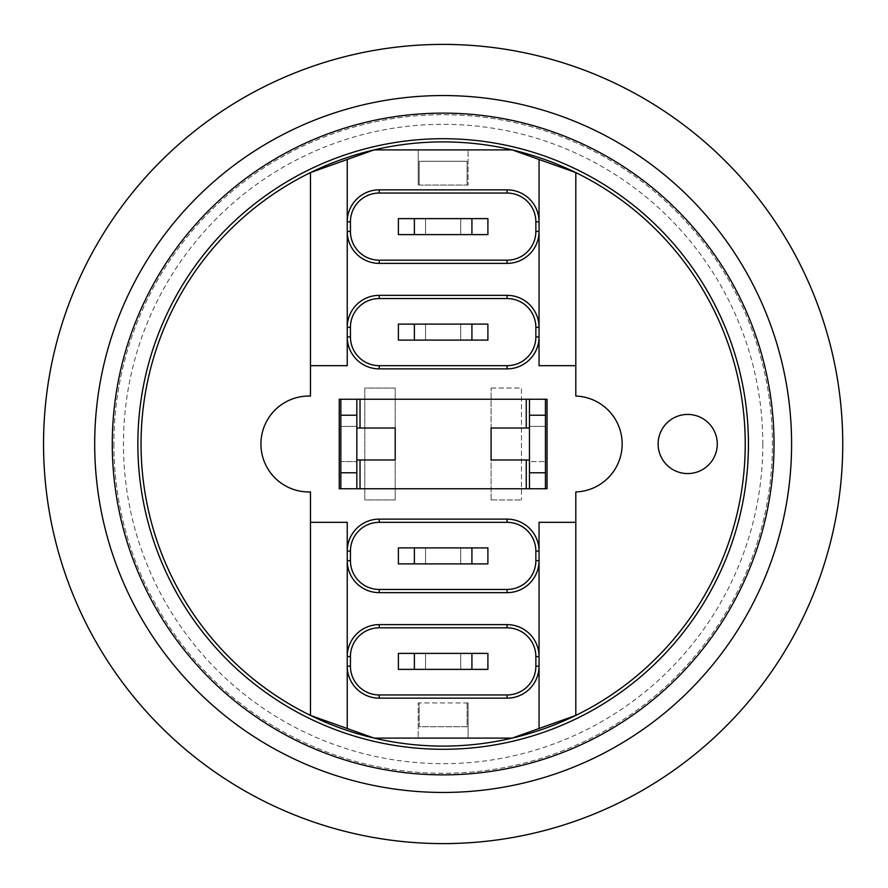 <?xml version="1.0" encoding="UTF-8"?>
<svg xmlns="http://www.w3.org/2000/svg" width="888" height="888" viewBox="0 0 888 888"><rect width="100%" height="100%" fill="white"/><g stroke="black" fill="none" stroke-linecap="round" stroke-linejoin="round"><path stroke-width="0.67" stroke-dasharray="4.44 3.33" d="M443.145 843.6A399.6 399.6 0 0 0 842.745 444A399.6 399.6 0 0 0 443.145 44.4A399.6 399.6 0 0 0 43.545 444A399.6 399.6 0 0 0 443.145 843.6M113.875 444A329.27 329.27 0 0 0 607.78 729.159A329.27 329.27 0 0 0 607.78 158.841A329.27 329.27 0 0 0 113.875 444A329.27 329.27 0 0 1 607.78 158.841A329.27 329.27 0 0 1 607.78 729.159A329.27 329.27 0 0 1 113.875 444M762.825 444A319.68 319.68 0 0 1 283.305 720.856A319.68 319.68 0 0 1 283.305 167.144A319.68 319.68 0 0 1 762.825 444M94.694 444A348.451 348.451 0 0 0 617.371 745.765A348.451 348.451 0 0 0 617.371 142.235A348.451 348.451 0 0 0 94.694 444M512.176 738.106A302.098 302.098 0 0 1 310.478 172.594A302.098 302.098 0 0 1 745.243 444A302.098 302.098 0 0 1 512.176 738.106L374.114 738.106L310.478 715.406L310.478 491.93A47.952 47.952 0 0 1 260.928 444A47.952 47.952 0 0 1 310.478 396.07L310.478 172.594L374.114 149.894L512.176 149.894L575.812 172.594L575.812 396.07A47.952 47.952 0 0 1 622.166 444A47.952 47.952 0 0 1 575.812 491.93L575.812 715.406L512.176 738.106M418.215 738.106L468.087 738.106L418.215 738.106L418.215 702.941L418.215 738.106M468.087 149.894L418.215 149.894L468.087 149.894L468.087 185.059L467.121 185.059L467.121 161.272L419.169 161.272L419.169 185.059L418.215 185.059L468.087 185.059L468.087 149.894M340.848 399.245L339.249 399.245L339.249 488.755L340.848 488.755L340.848 399.245L545.443 399.245L545.443 488.755L547.041 488.755L547.041 399.245L545.443 399.245M468.087 702.941L418.215 702.941L419.169 702.941L419.169 726.728L467.121 726.728L467.121 702.941L468.087 702.941L468.087 738.106L468.087 702.941M418.215 149.894L418.215 185.059L418.215 149.894M545.443 488.755L340.848 488.755M310.478 365.678L347.241 365.678M347.241 221.822L347.241 336.907A31.968 31.968 0 0 0 379.209 368.875L507.081 368.875A31.968 31.968 0 0 0 539.049 336.907L539.049 221.822A31.968 31.968 0 0 0 507.081 189.854L379.209 189.854A31.968 31.968 0 0 0 347.241 221.822M347.241 188.256L347.241 159.485M310.478 522.322L347.241 522.322M347.241 728.515L347.241 699.744M347.241 560.683L347.241 656.587A31.968 31.968 0 0 1 379.209 624.619L507.081 624.619A31.968 31.968 0 0 1 539.049 656.587L539.049 560.683A31.968 31.968 0 0 1 507.081 592.651L379.209 592.651A31.968 31.968 0 0 1 347.241 560.683M575.812 365.678L539.049 365.678M539.049 188.256L539.049 159.485M539.049 728.515L539.049 699.744M575.812 522.322L539.049 522.322M658.13 444A29.57 29.57 0 0 0 702.486 469.608A29.57 29.57 0 0 0 702.486 418.392A29.57 29.57 0 0 0 658.13 444M347.241 551.093A31.968 31.968 0 0 1 379.209 519.125L507.081 519.125A31.968 31.968 0 0 1 539.049 551.093M539.049 666.178A31.968 31.968 0 0 1 507.081 698.146L379.209 698.146A31.968 31.968 0 0 1 347.241 666.178M467.121 702.941L467.121 726.728L419.169 726.728L419.169 702.941L467.121 702.941M347.241 327.317A31.968 31.968 0 0 1 379.209 295.349L507.081 295.349A31.968 31.968 0 0 1 539.049 327.317M539.049 231.413A31.968 31.968 0 0 1 507.081 263.381L379.209 263.381A31.968 31.968 0 0 1 347.241 231.413M467.121 185.059L467.121 161.272L419.169 161.272L419.169 185.059L467.121 185.059M491.097 428.016L529.459 428.016L529.459 459.984L491.097 459.984M395.193 459.984L356.832 459.984L356.832 428.016L395.193 428.016M398.39 547.896L487.901 547.896L487.901 563.88L398.39 563.88L398.39 547.896M398.39 653.39L487.901 653.39L487.901 669.374L398.39 669.374L398.39 653.39M398.39 324.12L487.901 324.12L487.901 340.104L398.39 340.104L398.39 324.12M398.39 218.626L487.901 218.626L487.901 234.61L398.39 234.61L398.39 218.626M356.832 459.984L356.832 488.755M529.459 488.755L529.459 459.984M529.459 428.016L529.459 399.245M356.832 399.245L356.832 428.016M425.563 340.104L460.728 340.104L425.563 340.104L425.563 324.12L425.563 340.104M460.728 324.12L460.728 340.104L460.728 324.12L425.563 324.12L460.728 324.12M425.563 563.88L460.728 563.88L425.563 563.88L425.563 547.896L425.563 563.88M460.728 547.896L460.728 563.88L460.728 547.896L425.563 547.896L460.728 547.896M425.563 234.61L460.728 234.61L425.563 234.61L425.563 218.626L425.563 234.61M460.728 218.626L460.728 234.61L460.728 218.626L425.563 218.626L460.728 218.626M425.563 669.374L460.728 669.374L425.563 669.374L425.563 653.39L425.563 669.374M460.728 653.39L460.728 669.374L460.728 653.39L425.563 653.39L460.728 653.39M340.848 461.582L340.848 426.418L340.848 461.582L356.832 461.582L356.832 426.418L356.832 461.582L340.848 461.582M340.848 426.418L356.832 426.418L340.848 426.418M529.459 426.418L545.443 426.418L545.443 461.582L545.443 426.418L529.459 426.418L529.459 461.582L545.443 461.582L529.459 461.582L529.459 426.418M395.193 499.944L364.824 499.944L364.824 388.056L395.193 388.056L395.193 499.944L395.193 388.056L364.824 388.056L364.824 499.944L395.193 499.944M491.097 499.944L491.097 388.056L491.097 499.944L521.467 499.944L491.097 499.944M491.097 388.056L521.467 388.056L521.467 499.944L521.467 388.056L491.097 388.056"/><path stroke-width="1.33" d="M443.145 843.6A399.6 399.6 0 0 1 97.081 244.2A399.6 399.6 0 0 1 789.21 244.2A399.6 399.6 0 0 1 443.145 843.6M443.145 792.451A348.451 348.451 0 0 0 791.596 444A348.451 348.451 0 0 0 443.145 95.549A348.451 348.451 0 0 0 94.694 444A348.451 348.451 0 0 0 443.145 792.451M443.145 774.869A330.869 330.869 0 0 0 729.692 278.566A330.869 330.869 0 0 0 156.61 278.566A330.869 330.869 0 0 0 443.145 774.869A330.869 330.869 0 0 0 774.014 444A330.869 330.869 0 0 0 443.145 113.131A330.869 330.869 0 0 0 112.277 444A330.869 330.869 0 0 0 443.145 774.869A330.869 330.869 0 0 0 774.014 444A330.869 330.869 0 0 0 443.145 113.131A330.869 330.869 0 0 0 112.277 444A330.869 330.869 0 0 0 443.145 774.869M141.048 444A302.098 302.098 0 0 1 575.812 172.594A302.098 302.098 0 0 1 374.114 738.106A302.098 302.098 0 0 1 141.048 444M658.13 444A29.57 29.57 0 0 1 702.486 418.392A29.57 29.57 0 0 1 702.486 469.608A29.57 29.57 0 0 1 658.13 444M347.241 728.515L310.478 715.406L310.478 522.322L347.241 522.322L347.241 728.515L374.114 738.106L512.176 738.106L539.049 728.515L539.049 522.322L575.812 522.322L575.812 715.406L539.049 728.515M310.478 522.322L310.478 491.93A47.952 47.952 0 0 1 260.928 444A47.952 47.952 0 0 1 310.478 396.07L310.478 172.594L374.114 149.894L512.176 149.894L575.812 172.594L575.812 396.07A47.952 47.952 0 0 1 622.166 444A47.952 47.952 0 0 1 575.812 491.93L575.812 522.322M339.249 399.245L340.848 399.245L340.848 415.229L356.832 415.229L356.832 472.771L340.848 472.771L340.848 488.755L339.249 488.755L339.249 399.245M529.459 472.771L529.459 415.229L545.443 415.229L545.443 399.245L547.041 399.245L547.041 488.755L545.443 488.755L545.443 472.771L529.459 472.771L529.459 488.755L545.443 488.755M347.241 159.485L347.241 365.678L310.478 365.678M575.812 365.678L539.049 365.678L539.049 159.485M379.209 522.322L507.081 522.322A28.771 28.771 0 0 1 535.853 551.093L535.853 560.683A28.771 28.771 0 0 1 507.081 589.454L379.209 589.454A28.771 28.771 0 0 1 350.438 560.683L350.438 551.093A28.771 28.771 0 0 1 379.209 522.322L379.209 519.125A31.968 31.968 0 0 0 347.241 551.093L347.241 560.683A31.968 31.968 0 0 0 379.209 592.651L507.081 592.651A31.968 31.968 0 0 0 539.049 560.683L539.049 551.093A31.968 31.968 0 0 0 507.081 519.125L379.209 519.125A31.968 31.968 0 0 0 347.241 551.093L347.241 522.322M507.081 522.322L507.081 519.125A31.968 31.968 0 0 1 539.049 551.093L539.049 522.322M350.438 336.907L350.438 327.317A28.771 28.771 0 0 1 379.209 298.546L507.081 298.546A28.771 28.771 0 0 1 535.853 327.317L535.853 336.907A28.771 28.771 0 0 1 507.081 365.678L379.209 365.678A28.771 28.771 0 0 1 350.438 336.907L347.241 336.907A31.968 31.968 0 0 0 379.209 368.875A31.968 31.968 0 0 1 347.241 336.907L347.241 365.678M379.209 365.678L379.209 368.875L507.081 368.875A31.968 31.968 0 0 0 539.049 336.907L539.049 365.678M356.832 428.016L360.029 428.016L360.029 399.245L340.848 399.245M360.029 399.245L526.262 399.245L526.262 428.016L529.459 428.016M545.443 399.245L526.262 399.245M529.459 459.984L526.262 459.984L526.262 488.755L529.459 488.755M526.262 488.755L360.029 488.755L360.029 459.984L356.832 459.984M340.848 488.755L360.029 488.755M379.209 694.949A28.771 28.771 0 0 1 350.438 666.178L350.438 656.587A28.771 28.771 0 0 1 379.209 627.816L507.081 627.816A28.771 28.771 0 0 1 535.853 656.587L535.853 666.178A28.771 28.771 0 0 1 507.081 694.949L379.209 694.949L379.209 698.146L507.081 698.146A31.968 31.968 0 0 0 539.049 666.178L539.049 656.587A31.968 31.968 0 0 0 507.081 624.619L379.209 624.619A31.968 31.968 0 0 0 347.241 656.587L347.241 666.178A31.968 31.968 0 0 0 379.209 698.146A31.968 31.968 0 0 1 347.241 666.178L347.241 699.744M535.853 221.822L535.853 231.413A28.771 28.771 0 0 1 507.081 260.184L379.209 260.184A28.771 28.771 0 0 1 350.438 231.413L350.438 221.822A28.771 28.771 0 0 1 379.209 193.051L507.081 193.051A28.771 28.771 0 0 1 535.853 221.822L539.049 221.822A31.968 31.968 0 0 0 507.081 189.854L379.209 189.854A31.968 31.968 0 0 0 347.241 221.822L347.241 188.256M507.081 193.051L507.081 189.854A31.968 31.968 0 0 1 539.049 221.822L539.049 188.256M535.853 327.317L539.049 327.317A31.968 31.968 0 0 0 507.081 295.349L379.209 295.349A31.968 31.968 0 0 0 347.241 327.317A31.968 31.968 0 0 1 379.209 295.349L379.209 298.546M526.262 459.984L491.097 459.984L491.097 428.016L526.262 428.016M360.029 428.016L395.193 428.016L395.193 459.984L360.029 459.984M379.209 260.184L379.209 263.381A31.968 31.968 0 0 1 347.241 231.413A31.968 31.968 0 0 0 379.209 263.381L507.081 263.381A31.968 31.968 0 0 0 539.049 231.413L535.853 231.413M507.081 694.949L507.081 698.146A31.968 31.968 0 0 0 539.049 666.178L539.049 699.744M414.374 324.12L398.39 324.12L398.39 340.104L414.374 340.104L414.374 324.12L471.917 324.12L471.917 340.104L487.901 340.104L487.901 324.12L471.917 324.12M471.917 340.104L414.374 340.104M414.374 547.896L398.39 547.896L398.39 563.88L414.374 563.88L414.374 547.896L471.917 547.896L471.917 563.88L487.901 563.88L487.901 547.896L471.917 547.896M471.917 563.88L414.374 563.88M414.374 218.626L398.39 218.626L398.39 234.61L414.374 234.61L414.374 218.626L471.917 218.626L471.917 234.61L487.901 234.61L487.901 218.626L471.917 218.626M471.917 234.61L414.374 234.61M414.374 653.39L398.39 653.39L398.39 669.374L414.374 669.374L414.374 653.39L471.917 653.39L471.917 669.374L487.901 669.374L487.901 653.39L471.917 653.39M471.917 669.374L414.374 669.374M340.848 472.771L340.848 415.229M356.832 488.755L356.832 472.771M356.832 415.229L356.832 399.245M545.443 415.229L545.443 472.771M529.459 399.245L529.459 415.229M137.851 444A305.294 305.294 0 0 1 595.793 179.609A305.294 305.294 0 0 1 595.793 708.391A305.294 305.294 0 0 1 137.851 444M350.438 560.683L347.241 560.683A31.968 31.968 0 0 0 379.209 592.651L379.209 589.454M379.209 193.051L379.209 189.854A31.968 31.968 0 0 0 347.241 221.822L350.438 221.822M539.049 327.317A31.968 31.968 0 0 0 507.081 295.349L507.081 298.546M507.081 589.454L507.081 592.651A31.968 31.968 0 0 0 539.049 560.683L535.853 560.683M350.438 551.093L347.241 551.093M539.049 551.093L535.853 551.093M535.853 656.587L539.049 656.587A31.968 31.968 0 0 0 507.081 624.619L507.081 627.816M379.209 627.816L379.209 624.619A31.968 31.968 0 0 0 347.241 656.587L350.438 656.587M350.438 666.178L347.241 666.178M535.853 666.178L539.049 666.178M507.081 365.678L507.081 368.875A31.968 31.968 0 0 0 539.049 336.907L535.853 336.907M350.438 327.317L347.241 327.317M507.081 260.184L507.081 263.381A31.968 31.968 0 0 0 539.049 231.413M347.241 231.413L350.438 231.413"/></g></svg>

